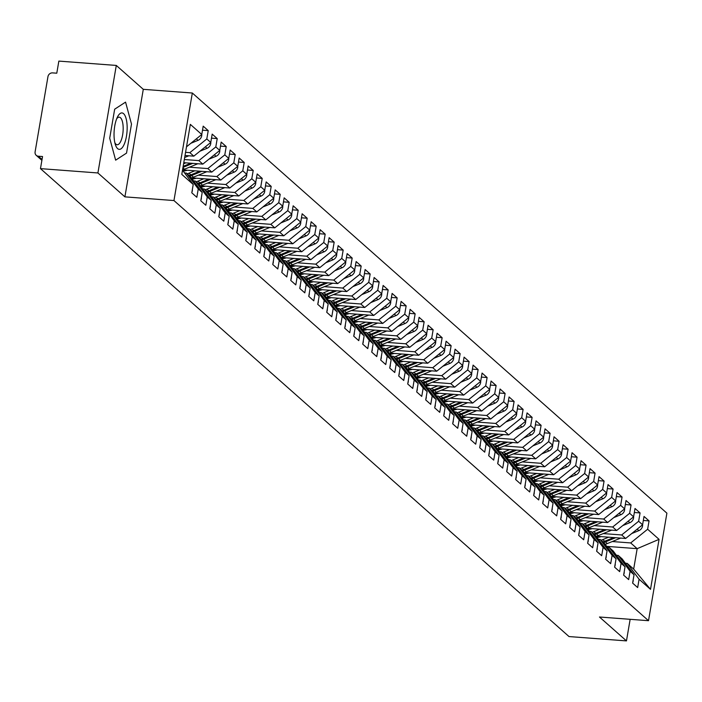 <?xml version="1.0" encoding="UTF-8"?>
<svg xmlns="http://www.w3.org/2000/svg" width="702" height="702" viewBox="0 0 702 702"><rect width="100%" height="100%" fill="white"/><g stroke="black" fill="none" stroke-linecap="round" stroke-linejoin="round"><path stroke-width="1.05" d="M116.295 65.435L97.911 172.964L124.903 196.858L143.287 89.329L116.295 65.435L58.854 61.1L56.783 73.201L52.589 72.885A4.212 3.808 -48.5 0 0 47.964 76.615L35.1 151.886A4.212 3.808 -48.5 0 0 38.347 156.213L42.541 156.528L40.47 168.629L569.024 636.565L626.465 640.9L630.15 619.322M143.287 89.329L192.33 93.024L666.9 513.171L648.516 620.7L173.956 200.553L192.33 93.024M650.508 589.347L639.083 579.238L627.184 563.364L633.669 569.094L650.508 589.347L659.055 539.347L647.63 529.238L649.06 520.902L644.024 516.444L642.593 524.771L638.636 521.27L640.066 512.934L635.02 508.476L633.599 516.812L629.641 513.302L631.063 504.966L626.026 500.508L624.604 508.845L620.647 505.335L622.069 497.007L617.032 492.541L615.61 500.877L611.644 497.376L613.074 489.04L608.037 484.582L606.607 492.909L602.649 489.408L604.08 481.072L599.034 476.614L597.613 484.95L593.655 481.44L595.077 473.113L590.04 468.646L588.618 476.983L584.661 473.481L586.082 465.145L581.045 460.688L579.624 469.015L575.658 465.514L577.088 457.177L572.051 452.72L570.621 461.056L566.663 457.546L568.093 449.219L563.048 444.752L561.626 453.088L557.669 449.587L559.09 441.251L554.053 436.793L552.632 445.121L548.674 441.619L550.096 433.283L545.059 428.825L543.638 437.162L539.671 433.652L541.102 425.324L536.065 420.858L534.634 429.194L530.677 425.693L532.107 417.357L527.062 412.899L525.64 421.226L521.683 417.725L523.104 409.389L518.067 404.931L516.646 413.267L512.688 409.757L514.11 401.43L509.073 396.963L507.651 405.3L503.685 401.798L505.115 393.462L500.078 389.005L498.648 397.332L494.691 393.831L496.121 385.495L491.075 381.037L489.654 389.373L485.696 385.863L487.118 377.536L482.081 373.069L480.659 381.405L476.702 377.904L478.123 369.568L473.087 365.11L471.665 373.438L467.707 369.936L469.129 361.6L464.092 357.142L462.662 365.479L458.704 361.969L460.135 353.632L455.089 349.175L453.667 357.511L449.71 354.01L451.132 345.674L446.095 341.216L444.673 349.543L440.716 346.042L442.137 337.706L437.1 333.248L435.679 341.584L431.721 338.074L433.143 329.738L428.106 325.28L426.676 333.617L422.718 330.107L424.148 321.779L419.103 317.313L417.681 325.649L413.724 322.148L415.145 313.812L410.108 309.354L408.687 317.681L404.729 314.18L406.151 305.844L401.114 301.386L399.692 309.722L395.735 306.212L397.156 297.885L392.12 293.418L390.689 301.755L386.732 298.253L388.162 289.917L383.116 285.46L381.695 293.787L377.737 290.286L379.159 281.95L374.122 277.492L372.701 285.828L368.743 282.318L370.165 273.991L365.128 269.524L363.706 277.86L359.749 274.359L361.17 266.023L356.133 261.565L354.703 269.893L350.746 266.391L352.176 258.055L347.139 253.597L345.709 261.934L341.751 258.424L343.173 250.096L338.136 245.63L336.714 253.966L332.757 250.465L334.178 242.129L329.141 237.671L327.72 245.998L323.762 242.497L325.184 234.161L320.147 229.703L318.717 238.039L314.759 234.529L316.19 226.202L311.153 221.735L309.722 230.072L305.765 226.57L307.186 218.234L302.15 213.777L300.728 222.104L296.77 218.603L298.192 210.267L293.155 205.809L291.734 214.145L287.776 210.635L289.198 202.308L284.161 197.841L282.73 206.177L278.773 202.676L280.203 194.34L275.166 189.882L273.736 198.21L269.779 194.708L271.2 186.372L266.163 181.915L264.742 190.251L260.784 186.741L262.206 178.405L257.169 173.947L255.747 182.283L251.79 178.773L253.211 170.446L248.175 165.979L246.744 174.315L242.787 170.814L244.217 162.478L239.18 158.02L237.75 166.348L233.792 162.846L235.214 154.51L230.177 150.052L228.755 158.389L224.798 154.879L226.219 146.551L221.183 142.085L219.761 150.421L215.804 146.92L217.225 138.584L212.188 134.126L210.758 142.453L206.8 138.952L208.231 130.616L203.194 126.158L201.764 134.494L186.504 146.823M201.764 134.494L190.339 124.377L181.792 174.377L193.217 184.494L191.795 192.831L196.832 197.288L198.254 188.952L202.211 192.462L200.79 200.79L205.826 205.256L207.257 196.92L211.214 200.421L209.784 208.757L214.83 213.215L216.251 204.887L220.209 208.389L218.787 216.725L223.824 221.183L225.245 212.846L229.203 216.356L227.781 224.684L232.818 229.15L234.24 220.814L238.197 224.315L236.776 232.652L241.813 237.109L243.243 228.782L247.201 232.283L245.77 240.619L250.816 245.077L252.237 236.741L256.195 240.251L254.773 248.578L259.81 253.045L261.232 244.708L265.189 248.21L263.768 256.546L268.805 261.004L270.226 252.676L274.184 256.177L272.762 264.514L277.799 268.971L279.229 260.635L283.187 264.145L281.756 272.473L286.802 276.939L288.224 268.603L292.181 272.104L290.76 280.44L295.796 284.898L297.218 276.57L301.176 280.072L299.754 288.408L304.791 292.866L306.212 284.529L310.17 288.039L308.748 296.367L313.785 300.833L315.216 292.497L319.173 295.998L317.743 304.335L322.78 308.792L324.21 300.465L328.167 303.966L326.746 312.302L331.783 316.76L333.204 308.424L337.162 311.934L335.74 320.261L340.777 324.728L342.199 316.391L346.156 319.893L344.735 328.229L349.772 332.687L351.202 324.359L355.159 327.86L353.729 336.197L358.766 340.654L360.196 332.318L364.154 335.828L362.732 344.164L367.769 348.622L369.191 340.286L373.148 343.796L371.727 352.123L376.763 356.59L378.185 348.253L382.142 351.755L380.721 360.091L385.758 364.549L387.188 356.221L391.146 359.722L389.715 368.059L394.752 372.516L396.182 364.18L400.14 367.69L398.718 376.018L403.755 380.484L405.177 372.148L409.134 375.649L407.713 383.985L412.75 388.443L414.171 380.115L418.129 383.617L416.707 391.953L421.744 396.411L423.174 388.074L427.132 391.584L425.702 399.912L430.738 404.378L432.169 396.042L436.126 399.543L434.705 407.88L439.742 412.337L441.163 404.01L445.121 407.511L443.699 415.847L448.736 420.305L450.157 411.969L454.115 415.479L452.693 423.806L457.73 428.273L459.161 419.936L463.118 423.438L461.688 431.774L466.725 436.232L468.155 427.904L472.113 431.405L470.691 439.742L475.728 444.199L477.149 435.863L481.107 439.373L479.685 447.7L484.722 452.167L486.144 443.831L490.101 447.332L488.68 455.668L493.717 460.126L495.138 451.798L499.104 455.3L497.674 463.636L502.711 468.094L504.141 459.757L508.099 463.267L506.677 471.595L511.714 476.061L513.136 467.725L517.093 471.226L515.672 479.563L520.708 484.02L522.13 475.693L526.088 479.194L524.666 487.53L529.703 491.988L531.124 483.652L535.091 487.162L533.66 495.498L538.697 499.956L540.128 491.619L544.085 495.129L542.655 503.457L547.7 507.923L549.122 499.587L553.079 503.088L551.658 511.425L556.695 515.882L558.116 507.546L562.074 511.056L560.652 519.392L565.689 523.85L567.111 515.514L571.077 519.024L569.647 527.351L574.684 531.818L576.114 523.481L580.071 526.983L578.641 535.319L583.687 539.777L585.108 531.449L589.066 534.95L587.644 543.287L592.681 547.744L594.103 539.408L598.06 542.918L596.639 551.245L601.675 555.712L603.097 547.376L607.063 550.877L605.633 559.213L610.67 563.671L612.1 555.343L616.058 558.845L614.627 567.181L619.673 571.639L621.094 563.302L625.052 566.812L623.63 575.14L628.667 579.606L630.089 571.27L634.046 574.771L632.625 583.108L637.662 587.565L639.083 579.238M185.565 152.325L189.847 152.65L193.813 156.151L185.021 155.493M206.8 138.952L189.847 152.65M210.758 142.453L193.813 156.151M193.217 184.494L182.511 170.2M184.336 159.521L198.85 160.618L202.808 164.119L183.792 162.689M215.804 146.92L198.85 160.618M219.761 150.421L202.808 164.119M198.254 188.952L186.355 173.078L184.565 172.946M186.355 173.078L190.321 176.588L202.211 192.462M189.417 167.19L207.845 168.577L211.802 172.087L182.573 169.884A17.708 16.006 131.5 0 0 184.468 169.226L197.824 163.741M224.798 154.879L207.845 168.577M228.755 158.389L211.802 172.087M207.257 196.92L195.358 181.046L193.559 180.914M195.358 181.046L199.315 184.547L211.214 200.421M198.42 175.158L216.839 176.544L220.797 180.045L191.567 177.843M233.792 162.846L216.839 176.544M237.75 166.348L220.797 180.045M216.251 204.887L204.352 189.013L202.553 188.873M204.352 189.013L208.31 192.515L220.209 208.389M207.415 183.117L225.833 184.512L229.791 188.013L200.561 185.811M242.787 170.814L225.833 184.512M246.744 174.315L229.791 188.013M225.245 212.846L213.347 196.972L211.548 196.841M213.347 196.972L217.304 200.482L229.203 216.356M216.409 191.084L234.837 192.471L238.794 195.981L209.565 193.778M251.79 178.773L234.837 192.471M255.747 182.283L238.794 195.981M234.24 220.814L222.341 204.94L220.551 204.808M222.341 204.94L226.307 208.441L238.197 224.315M225.403 199.052L243.831 200.439L247.788 203.949L218.559 201.737M260.784 186.741L243.831 200.439M264.742 190.251L247.788 203.949M243.243 228.782L231.344 212.908L229.545 212.767M231.344 212.908L235.302 216.409L247.201 232.283M234.407 207.02L252.825 208.406L256.783 211.907L227.553 209.705M269.779 194.708L252.825 208.406M273.736 198.21L256.783 211.907M252.237 236.741L240.338 220.867L238.54 220.735M240.338 220.867L244.296 224.377L256.195 240.251M243.401 214.979L261.82 216.365L265.777 219.875L236.548 217.673M278.773 202.676L261.82 216.365M282.73 206.177L265.777 219.875M261.232 244.708L249.333 228.834L247.534 228.703M249.333 228.834L253.29 232.336L265.189 248.21M252.395 222.946L270.823 224.333L274.78 227.843L245.551 225.632M287.776 210.635L270.823 224.333M291.734 214.145L274.78 227.843M270.226 252.676L258.327 236.802L256.537 236.662M258.327 236.802L262.285 240.303L274.184 256.177M261.39 230.914L279.817 232.301L283.775 235.802L254.545 233.599M296.77 218.603L279.817 232.301M300.728 222.104L283.775 235.802M279.229 260.635L267.33 244.761L265.531 244.629M267.33 244.761L271.288 248.271L283.187 264.145M270.393 238.873L288.812 240.268L292.769 243.769L263.54 241.567M305.765 226.57L288.812 240.268M309.722 230.072L292.769 243.769M288.224 268.603L276.325 252.729L274.526 252.597M276.325 252.729L280.282 256.239L292.181 272.104M279.387 246.841L297.806 248.227L301.763 251.737L272.534 249.526M314.759 234.529L297.806 248.227M318.717 238.039L301.763 251.737M297.218 276.57L285.319 260.696L283.52 260.556M285.319 260.696L289.277 264.198L301.176 280.072M288.382 254.808L306.809 256.195L310.767 259.696L281.537 257.494M323.762 242.497L306.809 256.195M327.72 245.998L310.767 259.696M306.212 284.529L294.313 268.655L292.523 268.524M294.313 268.655L298.271 272.165L310.17 288.039M297.376 262.767L315.803 264.163L319.761 267.664L290.531 265.461M332.757 250.465L315.803 264.163M336.714 253.966L319.761 267.664M315.216 292.497L303.317 276.623L301.518 276.491M303.317 276.623L307.274 280.133L319.173 295.998M306.379 270.735L324.798 272.122L328.755 275.632L299.526 273.429M341.751 258.424L324.798 272.122M345.709 261.934L328.755 275.632M324.21 300.465L312.311 284.591L310.512 284.45M312.311 284.591L316.269 288.092L328.167 303.966M315.373 278.703L333.792 280.089L337.75 283.59L308.52 281.388M350.746 266.391L333.792 280.089M354.703 269.893L337.75 283.59M333.204 308.424L321.305 292.558L319.507 292.418M321.305 292.558L325.263 296.06L337.162 311.934M324.368 286.662L342.795 288.057L346.753 291.558L317.523 289.356M359.749 274.359L342.795 288.057M363.706 277.86L346.753 291.558M342.199 316.391L330.3 300.517L328.51 300.386M330.3 300.517L334.257 304.027L346.156 319.893M333.362 294.629L351.79 296.016L355.747 299.526L326.518 297.323M368.743 282.318L351.79 296.016M372.701 285.828L355.747 299.526M351.202 324.359L339.303 308.485L337.504 308.345M339.303 308.485L343.26 311.986L355.159 327.86M342.365 302.597L360.784 303.984L364.742 307.485L335.512 305.282M377.737 290.286L360.784 303.984M381.695 293.787L364.742 307.485M360.196 332.318L348.297 316.453L346.498 316.312M348.297 316.453L352.255 319.954L364.154 335.828M351.36 310.556L369.778 311.951L373.736 315.452L344.507 313.25M386.732 298.253L369.778 311.951M390.689 301.755L373.736 315.452M369.191 340.286L357.292 324.412L355.493 324.28M357.292 324.412L361.249 327.922L373.148 343.796M360.354 318.524L378.782 319.91L382.739 323.42L353.51 321.218M395.735 306.212L378.782 319.91M399.692 309.722L382.739 323.42M378.185 348.253L366.286 332.379L364.496 332.248M366.286 332.379L370.244 335.881L382.142 351.755M369.349 326.491L387.776 327.878L391.734 331.379L362.504 329.177M404.729 314.18L387.776 327.878M408.687 317.681L391.734 331.379M387.188 356.221L375.289 340.347L373.49 340.207M375.289 340.347L379.247 343.848L391.146 359.722M378.352 334.45L396.77 335.846L400.728 339.347L371.498 337.144M413.724 322.148L396.77 335.846M417.681 325.649L400.728 339.347M396.182 364.18L384.284 348.306L382.485 348.174M384.284 348.306L388.241 351.816L400.14 367.69M387.346 342.418L405.765 343.804L409.722 347.315L380.493 345.112M422.718 330.107L405.765 343.804M426.676 333.617L409.722 347.315M405.177 372.148L393.278 356.274L391.479 356.142M393.278 356.274L397.235 359.775L409.134 375.649M396.34 350.386L414.768 351.772L418.725 355.273L389.496 353.071M431.721 338.074L414.768 351.772M435.679 341.584L418.725 355.273M414.171 380.115L402.272 364.241L400.482 364.101M402.272 364.241L406.23 367.743L418.129 383.617M405.335 358.353L423.762 359.74L427.72 363.241L398.49 361.039M440.716 346.042L423.762 359.74M444.673 349.543L427.72 363.241M423.174 388.074L411.275 372.2L409.477 372.069M411.275 372.2L415.233 375.71L427.132 391.584M414.338 366.312L432.757 367.699L436.714 371.209L407.485 369.006M449.71 354.01L432.757 367.699M453.667 357.511L436.714 371.209M432.169 396.042L420.27 380.168L418.471 380.036M420.27 380.168L424.227 383.669L436.126 399.543M423.332 374.28L441.751 375.667L445.709 379.177L416.479 376.965M458.704 361.969L441.751 375.667M462.662 365.479L445.709 379.177M441.163 404.01L429.264 388.136L427.465 387.995M429.264 388.136L433.222 391.637L445.121 407.511M432.327 382.248L450.754 383.634L454.712 387.135L425.482 384.933M467.707 369.936L450.754 383.634M471.665 373.438L454.712 387.135M450.157 411.969L438.259 396.095L436.468 395.963M438.259 396.095L442.216 399.605L454.115 415.479M441.321 390.207L459.749 391.602L463.706 395.103L434.477 392.901M476.702 377.904L459.749 391.602M480.659 381.405L463.706 395.103M459.161 419.936L447.262 404.062L445.463 403.931M447.262 404.062L451.219 407.564L463.118 423.438M450.324 398.174L468.743 399.561L472.7 403.071L443.471 400.86M485.696 385.863L468.743 399.561M489.654 389.373L472.7 403.071M468.155 427.904L456.256 412.03L454.457 411.89M456.256 412.03L460.214 415.531L472.113 431.405M459.319 406.142L477.737 407.529L481.695 411.03L452.465 408.827M494.691 393.831L477.737 407.529M498.648 397.332L481.695 411.03M477.149 435.863L465.25 419.989L463.452 419.857M465.25 419.989L469.208 423.499L481.107 439.373M468.313 414.101L486.74 415.496L490.698 418.997L461.468 416.795M503.685 401.798L486.74 415.496M507.651 405.3L490.698 418.997M486.144 443.831L474.245 427.957L472.455 427.825M474.245 427.957L478.202 431.467L490.101 447.332M477.307 422.069L495.735 423.455L499.692 426.965L470.463 424.754M512.688 409.757L495.735 423.455M516.646 413.267L499.692 426.965M495.138 451.798L483.248 435.924L481.449 435.784M483.248 435.924L487.206 439.426L499.104 455.3M486.31 430.036L504.729 431.423L508.687 434.924L479.457 432.722M521.683 417.725L504.729 431.423M525.64 421.226L508.687 434.924M504.141 459.757L492.242 443.892L490.444 443.752M492.242 443.892L496.2 447.393L508.099 463.267M495.305 437.995L513.724 439.391L517.681 442.892L488.452 440.689M530.677 425.693L513.724 439.391M534.634 429.194L517.681 442.892M513.136 467.725L501.237 451.851L499.438 451.719M501.237 451.851L505.194 455.361L517.093 471.226M504.299 445.963L522.718 447.349L526.684 450.859L497.455 448.657M539.671 433.652L522.718 447.349M543.638 437.162L526.684 450.859M522.13 475.693L510.231 459.819L508.441 459.678M510.231 459.819L514.189 463.32L526.088 479.194M513.294 453.931L531.721 455.317L535.679 458.818L506.449 456.616M548.674 441.619L531.721 455.317M552.632 445.121L535.679 458.818M531.124 483.652L519.234 467.786L517.435 467.646M519.234 467.786L523.192 471.288L535.091 487.162M522.297 461.89L540.716 463.285L544.673 466.786L515.443 464.584M557.669 449.587L540.716 463.285M561.626 453.088L544.673 466.786M540.128 491.619L528.229 475.745L526.43 475.614M528.229 475.745L532.186 479.255L544.085 495.129M531.291 469.857L549.71 471.244L553.667 474.754L524.438 472.551M566.663 457.546L549.71 471.244M570.621 461.056L553.667 474.754M549.122 499.587L537.223 483.713L535.424 483.581M537.223 483.713L541.181 487.214L553.079 503.088M540.286 477.825L558.704 479.212L562.671 482.713L533.441 480.51M575.658 465.514L558.704 479.212M579.624 469.015L562.671 482.713M558.116 507.546L546.217 491.681L544.427 491.54M546.217 491.681L550.175 495.182L562.074 511.056M549.28 485.784L567.707 487.179L571.665 490.68L542.435 488.478M584.661 473.481L567.707 487.179M588.618 476.983L571.665 490.68M567.111 515.514L555.212 499.64L553.422 499.508M555.212 499.64L559.178 503.15L571.077 519.024M558.283 493.752L576.702 495.138L580.659 498.648L551.43 496.446M593.655 481.44L576.702 495.138M597.613 484.95L580.659 498.648M576.114 523.481L564.215 507.607L562.416 507.476M564.215 507.607L568.172 511.109L580.071 526.983M567.277 501.719L585.696 503.106L589.654 506.607L560.424 504.405M602.649 489.408L585.696 503.106M606.607 492.909L589.654 506.607M585.108 531.449L573.209 515.575L571.41 515.435M573.209 515.575L577.167 519.076L589.066 534.95M576.272 509.678L594.691 511.074L598.657 514.575L569.427 512.372M611.644 497.376L594.691 511.074M615.61 500.877L598.657 514.575M594.103 539.408L582.204 523.534L580.414 523.402M582.204 523.534L586.161 527.044L598.06 542.918M585.266 517.646L603.694 519.032L607.651 522.542L578.422 520.34M620.647 505.335L603.694 519.032M624.604 508.845L607.651 522.542M603.097 547.376L591.198 531.502L589.408 531.37M591.198 531.502L595.164 535.003L607.063 550.877M594.269 525.614L612.688 527L616.646 530.51L587.416 528.299M629.641 513.302L612.688 527M633.599 516.812L616.646 530.51M612.1 555.343L600.201 539.469L598.402 539.329M600.201 539.469L604.159 542.971L616.058 558.845M603.264 533.581L621.682 534.968L625.64 538.469L596.41 536.267M638.636 521.27L621.682 534.968M642.593 524.771L625.64 538.469M621.094 563.302L609.196 547.428L607.397 547.297M609.196 547.428L613.153 550.938L625.052 566.812M612.258 541.54L630.677 542.936L637.162 548.666L606.703 546.367M647.63 529.238L630.677 542.936M659.055 539.347L637.162 548.666L633.669 569.094M630.089 571.27L618.19 555.396L616.4 555.264M618.19 555.396L622.147 558.897L634.046 574.771M97.911 172.964L40.47 168.629M648.516 620.7L599.473 617.005L626.465 640.9M124.903 196.858L173.956 200.553M126.535 153.106L131.493 124.078L125.561 102.123L114.672 109.187L109.705 138.206L115.637 160.17L126.535 153.106L115.637 160.17L109.705 138.206L114.672 109.187L125.561 102.123L131.493 124.078L126.535 153.106M627.184 563.364L625.394 563.223M649.06 520.902L643.33 520.472M640.066 512.934L634.336 512.504M631.063 504.966L625.342 504.536M622.069 497.007L616.338 496.577M613.074 489.04L607.344 488.61M604.08 481.072L598.35 480.642M595.077 473.113L589.355 472.683M586.082 465.145L580.352 464.715M577.088 457.177L571.358 456.748M568.093 449.219L562.363 448.78M559.09 441.251L553.369 440.821M550.096 433.283L544.366 432.853M541.102 425.324L535.372 424.885M532.107 417.357L526.377 416.927M523.104 409.389L517.383 408.959M514.11 401.43L508.38 400.991M505.115 393.462L499.385 393.032M496.121 385.495L490.391 385.065M487.118 377.536L481.397 377.097M478.123 369.568L472.393 369.138M469.129 361.6L463.399 361.17M460.135 353.632L454.405 353.203M451.132 345.674L445.41 345.244M442.137 337.706L436.407 337.276M433.143 329.738L427.413 329.308M424.148 321.779L418.418 321.349M415.145 313.812L409.424 313.382M406.151 305.844L400.43 305.414M397.156 297.885L391.426 297.455M388.162 289.917L382.432 289.487M379.159 281.95L373.438 281.52M370.165 273.991L364.443 273.552M361.17 266.023L355.44 265.593M352.176 258.055L346.446 257.625M343.173 250.096L337.451 249.658M334.178 242.129L328.457 241.699M325.184 234.161L319.454 233.731M316.19 226.202L310.459 225.763M307.186 218.234L301.465 217.804M298.192 210.267L292.471 209.837M289.198 202.308L283.468 201.869M280.203 194.34L274.473 193.91M271.2 186.372L265.479 185.942M262.206 178.405L256.484 177.975M253.211 170.446L247.481 170.016M244.217 162.478L238.487 162.048M235.214 154.51L229.493 154.08M226.219 146.551L220.498 146.121M217.225 138.584L211.495 138.154M208.231 130.616L202.501 130.186M632.73 582.511A5.625 5.081 -48.5 0 0 633.134 581.151A5.625 5.081 -48.5 0 0 633.195 579.764M642.611 524.666A5.625 5.081 131.5 0 1 642.549 526.052A5.625 5.081 131.5 0 1 638.873 530.624L631.721 533.555M603.65 542.523A17.708 16.006 -48.5 0 0 605.414 541.9L615.619 537.714M620.665 538.092L607.309 543.576A17.708 16.006 131.5 0 1 605.159 544.304M601.105 536.618A14.058 12.706 131.5 0 1 596.963 537.407M602.93 541.883A17.708 16.006 -48.5 0 0 604.694 541.26L613.697 537.574M608.66 537.188L602.807 539.592A17.708 16.006 131.5 0 1 601.044 540.215M623.727 574.543A5.625 5.081 -48.5 0 0 624.139 573.183A5.625 5.081 -48.5 0 0 624.201 571.797M614.733 566.575A5.625 5.081 -48.5 0 0 615.145 565.215A5.625 5.081 -48.5 0 0 615.206 563.829M605.738 558.616A5.625 5.081 -48.5 0 0 606.142 557.256A5.625 5.081 -48.5 0 0 606.203 555.87M596.744 550.649A5.625 5.081 -48.5 0 0 597.148 549.289A5.625 5.081 -48.5 0 0 597.209 547.902M633.616 516.698A5.625 5.081 131.5 0 1 633.555 518.085A5.625 5.081 131.5 0 1 629.878 522.657L622.727 525.596M594.655 534.555A17.708 16.006 -48.5 0 0 596.419 533.932L606.625 529.747M611.661 530.133L598.306 535.608A17.708 16.006 131.5 0 1 596.156 536.337M592.111 528.659A14.058 12.706 131.5 0 1 587.96 529.44M593.936 533.924A17.708 16.006 -48.5 0 0 595.7 533.301L604.703 529.606M599.666 529.229L593.813 531.625A17.708 16.006 131.5 0 1 592.04 532.248M624.622 508.731A5.625 5.081 131.5 0 1 624.561 510.117A5.625 5.081 131.5 0 1 620.875 514.698L613.732 517.628M585.652 526.588A17.708 16.006 -48.5 0 0 587.425 525.973L597.63 521.788M602.667 522.165L589.311 527.641A17.708 16.006 131.5 0 1 587.162 528.369M583.116 520.691A14.058 12.706 131.5 0 1 578.966 521.481M584.933 525.956A17.708 16.006 -48.5 0 0 586.705 525.333L595.708 521.639M590.672 521.261L584.819 523.657A17.708 16.006 131.5 0 1 583.046 524.28M615.628 500.772A5.625 5.081 131.5 0 1 615.566 502.158A5.625 5.081 131.5 0 1 611.881 506.73L604.738 509.661M576.658 518.629A17.708 16.006 -48.5 0 0 578.43 518.006L588.627 513.82M593.673 514.197L580.317 519.682A17.708 16.006 131.5 0 1 578.167 520.41M574.122 512.723A14.058 12.706 131.5 0 1 569.971 513.513M575.938 517.988A17.708 16.006 -48.5 0 0 577.711 517.365L586.714 513.68M581.668 513.294L575.816 515.698A17.708 16.006 131.5 0 1 574.052 516.321M606.625 492.804A5.625 5.081 131.5 0 1 606.572 494.19A5.625 5.081 131.5 0 1 602.886 498.762L595.735 501.702M567.664 510.661A17.708 16.006 -48.5 0 0 569.427 510.038L579.633 505.852M584.678 506.239L571.323 511.714A17.708 16.006 131.5 0 1 569.173 512.442M565.119 504.764A14.058 12.706 131.5 0 1 560.977 505.545M566.944 510.029A17.708 16.006 -48.5 0 0 568.708 509.406L577.711 505.712M572.674 505.335L566.821 507.73A17.708 16.006 131.5 0 1 565.057 508.353M117.611 148.613A18.27 6.441 94.3 0 0 126.448 136.32A18.27 6.441 94.3 0 0 123.587 113.671A18.27 6.441 94.3 0 0 117.453 117.023A18.27 6.441 94.3 0 0 115.374 144.638A18.27 6.441 94.3 0 0 117.611 148.613M114.83 142.629A13.829 4.879 94.3 0 0 115.944 144.191A13.829 4.879 94.3 0 0 117.173 144.752A13.829 4.879 94.3 0 0 122.894 133.126A13.829 4.879 94.3 0 0 120.472 117.734A13.829 4.879 94.3 0 0 119.252 117.173A13.829 4.879 94.3 0 0 116.62 118.919M587.741 542.681A5.625 5.081 -48.5 0 0 588.153 541.321A5.625 5.081 -48.5 0 0 588.215 539.935M597.63 484.836A5.625 5.081 131.5 0 1 597.569 486.223A5.625 5.081 131.5 0 1 593.892 490.803L586.74 493.734M558.669 502.693A17.708 16.006 -48.5 0 0 560.433 502.079L570.638 497.893M575.675 498.271L562.328 503.746A17.708 16.006 131.5 0 1 560.17 504.475M556.124 496.797A14.058 12.706 131.5 0 1 551.974 497.586M557.95 502.062A17.708 16.006 -48.5 0 0 559.713 501.439L568.717 497.744M563.68 497.367L557.827 499.763A17.708 16.006 131.5 0 1 556.054 500.386M578.746 534.722A5.625 5.081 -48.5 0 0 579.159 533.362A5.625 5.081 -48.5 0 0 579.22 531.976M569.752 526.754A5.625 5.081 -48.5 0 0 570.164 525.394A5.625 5.081 -48.5 0 0 570.217 524.008M560.758 518.787A5.625 5.081 -48.5 0 0 561.161 517.427A5.625 5.081 -48.5 0 0 561.223 516.04M551.754 510.828A5.625 5.081 -48.5 0 0 552.167 509.468A5.625 5.081 -48.5 0 0 552.228 508.081M588.636 476.877A5.625 5.081 131.5 0 1 588.574 478.264A5.625 5.081 131.5 0 1 584.889 482.836L577.746 485.766M549.666 494.734A17.708 16.006 -48.5 0 0 551.439 494.111L561.644 489.926M566.681 490.303L553.325 495.787A17.708 16.006 131.5 0 1 551.175 496.516M547.13 488.829A14.058 12.706 131.5 0 1 542.979 489.619M548.946 494.094A17.708 16.006 -48.5 0 0 550.719 493.471L559.722 489.777M554.685 489.399L548.832 491.804A17.708 16.006 131.5 0 1 547.06 492.427M579.641 468.91A5.625 5.081 131.5 0 1 579.58 470.296A5.625 5.081 131.5 0 1 575.894 474.868L568.752 477.799M540.672 486.767A17.708 16.006 -48.5 0 0 542.444 486.144L552.641 481.958M557.686 482.344L544.331 487.82A17.708 16.006 131.5 0 1 542.181 488.548M538.136 480.87A14.058 12.706 131.5 0 1 533.985 481.651M539.952 486.126A17.708 16.006 -48.5 0 0 541.725 485.512L550.728 481.818M545.682 481.44L539.829 483.836A17.708 16.006 131.5 0 1 538.065 484.459M570.638 460.942A5.625 5.081 131.5 0 1 570.586 462.328A5.625 5.081 131.5 0 1 566.9 466.909L559.748 469.84M531.677 478.799A17.708 16.006 -48.5 0 0 533.441 478.185L543.646 473.999M548.692 474.376L535.336 479.852A17.708 16.006 131.5 0 1 533.187 480.58M529.132 472.902A14.058 12.706 131.5 0 1 524.991 473.683M530.958 478.167A17.708 16.006 -48.5 0 0 532.721 477.544L541.725 473.85M536.688 473.473L530.835 475.868A17.708 16.006 131.5 0 1 529.071 476.491M561.644 452.983A5.625 5.081 131.5 0 1 561.582 454.369A5.625 5.081 131.5 0 1 557.906 458.941L550.754 461.872M522.683 470.84A17.708 16.006 -48.5 0 0 524.447 470.217L534.652 466.031M539.689 466.409L526.342 471.893A17.708 16.006 131.5 0 1 524.183 472.621M520.138 464.935A14.058 12.706 131.5 0 1 515.988 465.724M521.963 470.2A17.708 16.006 -48.5 0 0 523.727 469.577L532.73 465.882M527.693 465.505L521.84 467.909A17.708 16.006 131.5 0 1 520.068 468.524M542.76 502.86A5.625 5.081 -48.5 0 0 543.173 501.5A5.625 5.081 -48.5 0 0 543.234 500.114M533.766 494.892A5.625 5.081 -48.5 0 0 534.178 493.532A5.625 5.081 -48.5 0 0 534.231 492.146M524.771 486.934A5.625 5.081 -48.5 0 0 525.175 485.573A5.625 5.081 -48.5 0 0 525.236 484.178M515.768 478.966A5.625 5.081 -48.5 0 0 516.181 477.606A5.625 5.081 -48.5 0 0 516.242 476.219M506.774 470.998A5.625 5.081 -48.5 0 0 507.186 469.638A5.625 5.081 -48.5 0 0 507.248 468.252M552.649 445.015A5.625 5.081 131.5 0 1 552.588 446.402A5.625 5.081 131.5 0 1 548.903 450.974L541.76 453.904M513.68 462.872A17.708 16.006 -48.5 0 0 515.452 462.249L525.658 458.064M530.694 458.45L517.339 463.925A17.708 16.006 131.5 0 1 515.189 464.654M511.144 456.976A14.058 12.706 131.5 0 1 506.993 457.757M512.96 462.232A17.708 16.006 -48.5 0 0 514.733 461.618L523.736 457.923M518.699 457.537L512.846 459.942A17.708 16.006 131.5 0 1 511.074 460.565M543.655 437.048A5.625 5.081 131.5 0 1 543.594 438.434A5.625 5.081 131.5 0 1 539.908 443.015L532.765 445.945M504.685 454.905A17.708 16.006 -48.5 0 0 506.458 454.291L516.663 450.105M521.7 450.482L508.345 455.958A17.708 16.006 131.5 0 1 506.195 456.686M502.149 449.008A14.058 12.706 131.5 0 1 497.999 449.789M503.966 454.273A17.708 16.006 -48.5 0 0 505.738 453.65L514.741 449.956M509.696 449.578L503.843 451.974A17.708 16.006 131.5 0 1 502.079 452.597M534.652 429.089A5.625 5.081 131.5 0 1 534.599 430.475A5.625 5.081 131.5 0 1 530.914 435.047L523.762 437.978M495.691 446.946A17.708 16.006 -48.5 0 0 497.455 446.323L507.66 442.137M512.706 442.514L499.35 447.99A17.708 16.006 131.5 0 1 497.2 448.727M493.146 441.04A14.058 12.706 131.5 0 1 489.004 441.83M494.971 446.305A17.708 16.006 -48.5 0 0 496.735 445.682L505.738 441.988M500.702 441.611L494.849 444.015A17.708 16.006 131.5 0 1 493.085 444.629M525.658 421.121A5.625 5.081 131.5 0 1 525.596 422.507A5.625 5.081 131.5 0 1 521.919 427.079L514.768 430.01M486.697 438.978A17.708 16.006 -48.5 0 0 488.46 438.355L498.666 434.169M503.703 434.556L490.356 440.031A17.708 16.006 131.5 0 1 488.197 440.759M484.152 433.081A14.058 12.706 131.5 0 1 480.001 433.862M485.977 438.338A17.708 16.006 -48.5 0 0 487.741 437.723L496.744 434.029M491.707 433.643L485.854 436.047A17.708 16.006 131.5 0 1 484.082 436.67M516.663 413.153A5.625 5.081 131.5 0 1 516.602 414.54A5.625 5.081 131.5 0 1 512.916 419.12L505.773 422.051M477.702 431.01A17.708 16.006 -48.5 0 0 479.466 430.396L489.671 426.211M494.708 426.588L481.353 432.063A17.708 16.006 131.5 0 1 479.203 432.792M475.157 425.114A14.058 12.706 131.5 0 1 471.007 425.895M476.974 430.379A17.708 16.006 -48.5 0 0 478.746 429.756L487.75 426.061M482.713 425.684L476.86 428.08A17.708 16.006 131.5 0 1 475.087 428.703M497.779 463.039A5.625 5.081 -48.5 0 0 498.192 461.67A5.625 5.081 -48.5 0 0 498.244 460.284M507.669 405.194A5.625 5.081 131.5 0 1 507.607 406.581A5.625 5.081 131.5 0 1 503.922 411.153L496.779 414.083M468.699 423.052A17.708 16.006 -48.5 0 0 470.472 422.428L480.677 418.243M485.714 418.62L472.358 424.096A17.708 16.006 131.5 0 1 470.208 424.833M466.163 417.146A14.058 12.706 131.5 0 1 462.013 417.936M467.98 422.411A17.708 16.006 -48.5 0 0 469.752 421.788L478.755 418.094M473.71 417.716L467.857 420.121A17.708 16.006 131.5 0 1 466.093 420.735M488.785 455.072A5.625 5.081 -48.5 0 0 489.189 453.711A5.625 5.081 -48.5 0 0 489.25 452.325M498.666 397.227A5.625 5.081 131.5 0 1 498.613 398.613A5.625 5.081 131.5 0 1 494.928 403.185L487.776 406.116M459.705 415.084A17.708 16.006 -48.5 0 0 461.477 414.461L471.674 410.275M476.719 410.652L463.364 416.137A17.708 16.006 131.5 0 1 461.214 416.865M457.16 409.178A14.058 12.706 131.5 0 1 453.018 409.968M458.985 414.443A17.708 16.006 -48.5 0 0 460.749 413.829L469.752 410.135M464.715 409.749L458.862 412.153A17.708 16.006 131.5 0 1 457.099 412.776M479.782 447.104A5.625 5.081 -48.5 0 0 480.194 445.744A5.625 5.081 -48.5 0 0 480.256 444.357M489.671 389.259A5.625 5.081 131.5 0 1 489.61 390.645A5.625 5.081 131.5 0 1 485.933 395.226L478.782 398.157M450.71 407.116A17.708 16.006 -48.5 0 0 452.474 406.493L462.679 402.307M467.716 402.694L454.369 408.169A17.708 16.006 131.5 0 1 452.211 408.897M448.166 401.219A14.058 12.706 131.5 0 1 444.015 402M449.991 406.484A17.708 16.006 -48.5 0 0 451.755 405.861L460.758 402.167M455.721 401.79L449.868 404.185A17.708 16.006 131.5 0 1 448.095 404.808M470.788 439.136A5.625 5.081 -48.5 0 0 471.2 437.776A5.625 5.081 -48.5 0 0 471.261 436.39M480.677 381.3A5.625 5.081 131.5 0 1 480.616 382.687A5.625 5.081 131.5 0 1 476.93 387.258L469.787 390.189M441.716 399.157A17.708 16.006 -48.5 0 0 443.48 398.534L453.685 394.348M458.722 394.726L445.366 400.201A17.708 16.006 131.5 0 1 443.216 400.93M439.171 393.252A14.058 12.706 131.5 0 1 435.021 394.041M440.996 398.517A17.708 16.006 -48.5 0 0 442.76 397.894L451.763 394.199M446.726 393.822L440.874 396.226A17.708 16.006 131.5 0 1 439.101 396.841M461.793 431.177A5.625 5.081 -48.5 0 0 462.206 429.817A5.625 5.081 -48.5 0 0 462.258 428.431M471.683 373.332A5.625 5.081 131.5 0 1 471.621 374.719A5.625 5.081 131.5 0 1 467.936 379.291L460.793 382.221M432.713 391.19A17.708 16.006 -48.5 0 0 434.485 390.566L444.691 386.381M449.728 386.758L436.372 392.242A17.708 16.006 131.5 0 1 434.222 392.971M430.177 385.284A14.058 12.706 131.5 0 1 426.026 386.074M431.993 390.549A17.708 16.006 -48.5 0 0 433.766 389.926L442.769 386.24M437.723 385.854L431.87 388.259A17.708 16.006 131.5 0 1 430.107 388.882M452.799 423.209A5.625 5.081 -48.5 0 0 453.202 421.849A5.625 5.081 -48.5 0 0 453.264 420.463M462.679 365.365A5.625 5.081 131.5 0 1 462.627 366.751A5.625 5.081 131.5 0 1 458.941 371.332L451.79 374.263M423.718 383.222A17.708 16.006 -48.5 0 0 425.491 382.599L435.688 378.413M440.733 378.799L427.378 384.275A17.708 16.006 131.5 0 1 425.228 385.003M421.174 377.325A14.058 12.706 131.5 0 1 417.032 378.106M422.999 382.59A17.708 16.006 -48.5 0 0 424.771 381.967L433.766 378.273M428.729 377.895L422.876 380.291A17.708 16.006 131.5 0 1 421.112 380.914M443.796 415.242A5.625 5.081 -48.5 0 0 444.208 413.882A5.625 5.081 -48.5 0 0 444.269 412.495M453.685 357.397A5.625 5.081 131.5 0 1 453.624 358.792A5.625 5.081 131.5 0 1 449.947 363.364L442.795 366.295M414.724 375.263A17.708 16.006 -48.5 0 0 416.488 374.64L426.693 370.454M431.73 370.832L418.383 376.307A17.708 16.006 131.5 0 1 416.225 377.035M412.179 369.357A14.058 12.706 131.5 0 1 408.029 370.147M414.005 374.622A17.708 16.006 -48.5 0 0 415.768 373.999L424.771 370.305M419.735 369.928L413.882 372.323A17.708 16.006 131.5 0 1 412.109 372.946M434.801 407.283A5.625 5.081 -48.5 0 0 435.214 405.923A5.625 5.081 -48.5 0 0 435.275 404.536M444.691 349.438A5.625 5.081 131.5 0 1 444.629 350.825A5.625 5.081 131.5 0 1 440.944 355.396L433.801 358.327M405.73 367.295A17.708 16.006 -48.5 0 0 407.493 366.672L417.699 362.486M422.736 362.864L409.38 368.348A17.708 16.006 131.5 0 1 407.23 369.077M403.185 361.39A14.058 12.706 131.5 0 1 399.034 362.179M405.01 366.655A17.708 16.006 -48.5 0 0 406.774 366.032L415.777 362.346M410.74 361.96L404.887 364.364A17.708 16.006 131.5 0 1 403.115 364.987M425.807 399.315A5.625 5.081 -48.5 0 0 426.219 397.955A5.625 5.081 -48.5 0 0 426.272 396.569M435.696 341.47A5.625 5.081 131.5 0 1 435.635 342.857A5.625 5.081 131.5 0 1 431.949 347.429L424.807 350.368M396.727 359.327A17.708 16.006 -48.5 0 0 398.499 358.704L408.704 354.519M413.741 354.905L400.386 360.38A17.708 16.006 131.5 0 1 398.236 361.109M394.191 353.431A14.058 12.706 131.5 0 1 390.04 354.212M396.007 358.696A17.708 16.006 -48.5 0 0 397.78 358.073L406.783 354.378M401.737 354.001L395.884 356.397A17.708 16.006 131.5 0 1 394.12 357.02M416.812 391.347A5.625 5.081 -48.5 0 0 417.216 389.987A5.625 5.081 -48.5 0 0 417.278 388.601M426.702 333.503A5.625 5.081 131.5 0 1 426.64 334.889A5.625 5.081 131.5 0 1 422.955 339.47L415.803 342.4M387.732 351.36A17.708 16.006 -48.5 0 0 389.505 350.746L399.701 346.56M404.747 346.937L391.391 352.413A17.708 16.006 131.5 0 1 389.241 353.141M385.196 345.463A14.058 12.706 131.5 0 1 381.046 346.253M387.013 350.728A17.708 16.006 -48.5 0 0 388.785 350.105L397.78 346.411M392.743 346.033L386.89 348.429A17.708 16.006 131.5 0 1 385.126 349.052M407.809 383.389A5.625 5.081 -48.5 0 0 408.222 382.028A5.625 5.081 -48.5 0 0 408.283 380.642M417.699 325.544A5.625 5.081 131.5 0 1 417.637 326.93A5.625 5.081 131.5 0 1 413.961 331.502L406.809 334.433M378.738 343.401A17.708 16.006 -48.5 0 0 380.502 342.778L390.707 338.592M395.744 338.969L382.397 344.454A17.708 16.006 131.5 0 1 380.238 345.182M376.193 337.495A14.058 12.706 131.5 0 1 372.042 338.285M378.018 342.76A17.708 16.006 -48.5 0 0 379.782 342.137L388.785 338.452M383.748 338.066L377.895 340.47A17.708 16.006 131.5 0 1 376.123 341.093M398.815 375.421A5.625 5.081 -48.5 0 0 399.227 374.061A5.625 5.081 -48.5 0 0 399.289 372.674M408.704 317.576A5.625 5.081 131.5 0 1 408.643 318.962A5.625 5.081 131.5 0 1 404.957 323.534L397.815 326.465M369.743 335.433A17.708 16.006 -48.5 0 0 371.507 334.81L381.712 330.624M386.749 331.011L373.394 336.486A17.708 16.006 131.5 0 1 371.244 337.214M367.199 329.536A14.058 12.706 131.5 0 1 363.048 330.317M369.024 334.793A17.708 16.006 -48.5 0 0 370.788 334.178L379.791 330.484M374.754 330.107L368.901 332.502A17.708 16.006 131.5 0 1 367.128 333.125M389.821 367.453A5.625 5.081 -48.5 0 0 390.233 366.093A5.625 5.081 -48.5 0 0 390.294 364.707M399.71 309.608A5.625 5.081 131.5 0 1 399.649 310.995A5.625 5.081 131.5 0 1 395.963 315.575L388.82 318.506M360.74 327.465A17.708 16.006 -48.5 0 0 362.513 326.851L372.718 322.666M377.755 323.043L364.399 328.518A17.708 16.006 131.5 0 1 362.25 329.247M358.204 321.569A14.058 12.706 131.5 0 1 354.054 322.35M360.021 326.834A17.708 16.006 -48.5 0 0 361.793 326.211L370.796 322.516M365.751 322.139L359.898 324.535A17.708 16.006 131.5 0 1 358.134 325.158M380.826 359.494A5.625 5.081 -48.5 0 0 381.23 358.134A5.625 5.081 -48.5 0 0 381.291 356.748M390.716 301.649A5.625 5.081 131.5 0 1 390.654 303.036A5.625 5.081 131.5 0 1 386.969 307.608L379.817 310.538M351.746 319.507A17.708 16.006 -48.5 0 0 353.518 318.883L363.715 314.698M368.761 315.075L355.405 320.56A17.708 16.006 131.5 0 1 353.255 321.288M349.21 313.601A14.058 12.706 131.5 0 1 345.059 314.391M351.026 318.866A17.708 16.006 -48.5 0 0 352.799 318.243L361.802 314.549M356.756 314.171L350.903 316.576A17.708 16.006 131.5 0 1 349.14 317.19M371.823 351.526A5.625 5.081 -48.5 0 0 372.235 350.166A5.625 5.081 -48.5 0 0 372.297 348.78M381.712 293.682A5.625 5.081 131.5 0 1 381.651 295.068A5.625 5.081 131.5 0 1 377.974 299.64L370.823 302.571M342.752 311.539A17.708 16.006 -48.5 0 0 344.515 310.916L354.721 306.73M359.757 307.116L346.411 312.592A17.708 16.006 131.5 0 1 344.252 313.32M340.207 305.642A14.058 12.706 131.5 0 1 336.056 306.423M342.032 310.898A17.708 16.006 -48.5 0 0 343.796 310.284L352.799 306.59M347.762 306.204L341.909 308.608A17.708 16.006 131.5 0 1 340.137 309.231M362.829 343.559A5.625 5.081 -48.5 0 0 363.241 342.199A5.625 5.081 -48.5 0 0 363.303 340.812M372.718 285.714A5.625 5.081 131.5 0 1 372.657 287.1A5.625 5.081 131.5 0 1 368.971 291.681L361.828 294.612M333.757 303.571A17.708 16.006 -48.5 0 0 335.521 302.957L345.726 298.771M350.763 299.149L337.408 304.624A17.708 16.006 131.5 0 1 335.258 305.352M331.212 297.674A14.058 12.706 131.5 0 1 327.062 298.455M333.038 302.939A17.708 16.006 -48.5 0 0 334.801 302.316L343.804 298.622M338.768 298.245L332.915 300.64A17.708 16.006 131.5 0 1 331.142 301.263M353.834 335.6A5.625 5.081 -48.5 0 0 354.247 334.24A5.625 5.081 -48.5 0 0 354.308 332.845M363.724 277.755A5.625 5.081 131.5 0 1 363.662 279.142A5.625 5.081 131.5 0 1 359.977 283.713L352.834 286.644M324.754 295.612A17.708 16.006 -48.5 0 0 326.527 294.989L336.732 290.803M341.769 291.181L328.413 296.665A17.708 16.006 131.5 0 1 326.263 297.394M322.218 289.707A14.058 12.706 131.5 0 1 318.067 290.496M324.034 294.972A17.708 16.006 -48.5 0 0 325.807 294.349L334.81 290.654M329.764 290.277L323.92 292.681A17.708 16.006 131.5 0 1 322.148 293.296M344.84 327.632A5.625 5.081 -48.5 0 0 345.244 326.272A5.625 5.081 -48.5 0 0 345.305 324.886M354.729 269.787A5.625 5.081 131.5 0 1 354.668 271.174A5.625 5.081 131.5 0 1 350.982 275.746L343.831 278.676M315.76 287.644A17.708 16.006 -48.5 0 0 317.532 287.021L327.729 282.836M332.774 283.222L319.419 288.697A17.708 16.006 131.5 0 1 317.269 289.426M313.224 281.748A14.058 12.706 131.5 0 1 309.073 282.529M315.04 287.004A17.708 16.006 -48.5 0 0 316.813 286.39L325.816 282.695M320.77 282.309L314.917 284.714A17.708 16.006 131.5 0 1 313.153 285.337M335.846 319.664A5.625 5.081 -48.5 0 0 336.249 318.304A5.625 5.081 -48.5 0 0 336.311 316.918M345.726 261.82A5.625 5.081 131.5 0 1 345.665 263.206A5.625 5.081 131.5 0 1 341.988 267.787L334.836 270.718M306.765 279.677A17.708 16.006 -48.5 0 0 308.529 279.063L318.734 274.877M323.78 275.254L310.424 280.73A17.708 16.006 131.5 0 1 308.266 281.458M304.22 273.78A14.058 12.706 131.5 0 1 300.07 274.561M306.046 279.045A17.708 16.006 -48.5 0 0 307.809 278.422L316.813 274.728M311.776 274.35L305.923 276.746A17.708 16.006 131.5 0 1 304.159 277.369M326.842 311.706A5.625 5.081 -48.5 0 0 327.255 310.337A5.625 5.081 -48.5 0 0 327.316 308.95M336.732 253.861A5.625 5.081 131.5 0 1 336.67 255.247A5.625 5.081 131.5 0 1 332.985 259.819L325.842 262.75M297.771 271.718A17.708 16.006 -48.5 0 0 299.535 271.095L309.74 266.909M314.777 267.286L301.421 272.762A17.708 16.006 131.5 0 1 299.271 273.499M295.226 265.812A14.058 12.706 131.5 0 1 291.076 266.602M297.051 271.077A17.708 16.006 -48.5 0 0 298.815 270.454L307.818 266.76M302.781 266.383L296.928 268.787A17.708 16.006 131.5 0 1 295.156 269.401M317.848 303.738A5.625 5.081 -48.5 0 0 318.26 302.378A5.625 5.081 -48.5 0 0 318.322 300.991M327.737 245.893A5.625 5.081 131.5 0 1 327.676 247.279A5.625 5.081 131.5 0 1 323.991 251.851L316.848 254.782M288.768 263.75A17.708 16.006 -48.5 0 0 290.54 263.127L300.746 258.941M305.782 259.319L292.427 264.803A17.708 16.006 131.5 0 1 290.277 265.531M286.232 257.845A14.058 12.706 131.5 0 1 282.081 258.634M288.048 263.11A17.708 16.006 -48.5 0 0 289.821 262.495L298.824 258.801M293.778 258.415L287.934 260.819A17.708 16.006 131.5 0 1 286.162 261.442M308.854 295.77A5.625 5.081 -48.5 0 0 309.257 294.41A5.625 5.081 -48.5 0 0 309.319 293.024M318.743 237.925A5.625 5.081 131.5 0 1 318.682 239.312A5.625 5.081 131.5 0 1 314.996 243.892L307.845 246.823M279.773 255.782A17.708 16.006 -48.5 0 0 281.546 255.159L291.742 250.983M296.788 251.36L283.433 256.835A17.708 16.006 131.5 0 1 281.283 257.564M277.237 249.886A14.058 12.706 131.5 0 1 273.087 250.667M279.054 255.151A17.708 16.006 -48.5 0 0 280.826 254.528L289.829 250.833M284.784 250.456L278.931 252.852A17.708 16.006 131.5 0 1 277.167 253.475M299.859 287.802A5.625 5.081 -48.5 0 0 300.263 286.442A5.625 5.081 -48.5 0 0 300.324 285.056M309.74 229.966A5.625 5.081 131.5 0 1 309.679 231.353A5.625 5.081 131.5 0 1 306.002 235.925L298.85 238.855M270.779 247.824A17.708 16.006 -48.5 0 0 272.543 247.201L282.748 243.015M287.794 243.392L274.438 248.868A17.708 16.006 131.5 0 1 272.279 249.605M268.234 241.918A14.058 12.706 131.5 0 1 264.092 242.708M270.059 247.183A17.708 16.006 -48.5 0 0 271.823 246.56L280.826 242.866M275.789 242.488L269.937 244.893A17.708 16.006 131.5 0 1 268.173 245.507M290.856 279.844A5.625 5.081 -48.5 0 0 291.269 278.483A5.625 5.081 -48.5 0 0 291.33 277.097M300.746 221.999A5.625 5.081 131.5 0 1 300.684 223.385A5.625 5.081 131.5 0 1 296.999 227.957L289.856 230.888M261.785 239.856A17.708 16.006 -48.5 0 0 263.548 239.233L273.754 235.047M278.791 235.424L265.435 240.909A17.708 16.006 131.5 0 1 263.285 241.637M259.24 233.95A14.058 12.706 131.5 0 1 255.089 234.74M261.065 239.215A17.708 16.006 -48.5 0 0 262.829 238.592L271.832 234.907M266.795 234.521L260.942 236.925A17.708 16.006 131.5 0 1 259.17 237.548M281.862 271.876A5.625 5.081 -48.5 0 0 282.274 270.516A5.625 5.081 -48.5 0 0 282.336 269.129M291.751 214.031A5.625 5.081 131.5 0 1 291.69 215.417A5.625 5.081 131.5 0 1 288.004 219.998L280.861 222.929M252.781 231.888A17.708 16.006 -48.5 0 0 254.554 231.265L264.759 227.079M269.796 227.466L256.441 232.941A17.708 16.006 131.5 0 1 254.291 233.669M250.245 225.991A14.058 12.706 131.5 0 1 246.095 226.772M252.062 231.256A17.708 16.006 -48.5 0 0 253.834 230.633L262.838 226.939M257.792 226.562L251.948 228.957A17.708 16.006 131.5 0 1 250.175 229.58M272.867 263.908A5.625 5.081 -48.5 0 0 273.271 262.548A5.625 5.081 -48.5 0 0 273.332 261.162M282.757 206.063A5.625 5.081 131.5 0 1 282.695 207.459A5.625 5.081 131.5 0 1 279.01 212.03L271.867 214.961M243.787 223.929A17.708 16.006 -48.5 0 0 245.56 223.306L255.756 219.121M260.802 219.498L247.446 224.973A17.708 16.006 131.5 0 1 245.296 225.702M241.251 218.024A14.058 12.706 131.5 0 1 237.1 218.813M243.067 223.289A17.708 16.006 -48.5 0 0 244.84 222.666L253.843 218.971M248.798 218.594L242.945 220.998A17.708 16.006 131.5 0 1 241.181 221.613M263.873 255.949A5.625 5.081 -48.5 0 0 264.277 254.589A5.625 5.081 -48.5 0 0 264.338 253.203M273.754 198.104A5.625 5.081 131.5 0 1 273.692 199.491A5.625 5.081 131.5 0 1 270.016 204.063L262.864 206.993M234.793 215.962A17.708 16.006 -48.5 0 0 236.556 215.338L246.762 211.153M251.807 211.53L238.452 217.015A17.708 16.006 131.5 0 1 236.293 217.743M232.248 210.056A14.058 12.706 131.5 0 1 228.106 210.846M234.073 215.321A17.708 16.006 -48.5 0 0 235.837 214.698L244.84 211.012M239.803 210.626L233.95 213.031A17.708 16.006 131.5 0 1 232.186 213.654M254.87 247.982A5.625 5.081 -48.5 0 0 255.282 246.621A5.625 5.081 -48.5 0 0 255.344 245.235M264.759 190.137A5.625 5.081 131.5 0 1 264.698 191.523A5.625 5.081 131.5 0 1 261.012 196.095L253.87 199.035M225.798 207.994A17.708 16.006 -48.5 0 0 227.562 207.371L237.767 203.185M242.804 203.571L229.449 209.047A17.708 16.006 131.5 0 1 227.299 209.775M223.254 202.097A14.058 12.706 131.5 0 1 219.103 202.878M225.079 207.362A17.708 16.006 -48.5 0 0 226.843 206.739L235.846 203.045M230.809 202.667L224.956 205.063A17.708 16.006 131.5 0 1 223.183 205.686M245.875 240.014A5.625 5.081 -48.5 0 0 246.288 238.654A5.625 5.081 -48.5 0 0 246.349 237.267M255.765 182.169A5.625 5.081 131.5 0 1 255.703 183.555A5.625 5.081 131.5 0 1 252.018 188.136L244.875 191.067M216.795 200.026A17.708 16.006 -48.5 0 0 218.568 199.412L228.773 195.226M233.81 195.604L220.454 201.079A17.708 16.006 131.5 0 1 218.304 201.807M214.259 194.129A14.058 12.706 131.5 0 1 210.109 194.919M216.076 199.394A17.708 16.006 -48.5 0 0 217.848 198.771L226.851 195.077M221.806 194.7L215.962 197.095A17.708 16.006 131.5 0 1 214.189 197.718M236.881 232.055A5.625 5.081 -48.5 0 0 237.285 230.695A5.625 5.081 -48.5 0 0 237.346 229.308M246.771 174.21A5.625 5.081 131.5 0 1 246.709 175.597A5.625 5.081 131.5 0 1 243.024 180.168L235.881 183.099M207.801 192.067A17.708 16.006 -48.5 0 0 209.573 191.444L219.77 187.258M224.815 187.636L211.46 193.12A17.708 16.006 131.5 0 1 209.31 193.849M205.265 186.162A14.058 12.706 131.5 0 1 201.114 186.951M207.081 191.427A17.708 16.006 -48.5 0 0 208.854 190.804L217.857 187.118M212.811 186.732L206.958 189.136A17.708 16.006 131.5 0 1 205.195 189.759M227.887 224.087A5.625 5.081 -48.5 0 0 228.29 222.727A5.625 5.081 -48.5 0 0 228.352 221.341M237.767 166.242A5.625 5.081 131.5 0 1 237.706 167.629A5.625 5.081 131.5 0 1 234.029 172.201L226.878 175.14M198.806 184.1A17.708 16.006 -48.5 0 0 200.57 183.476L210.775 179.291M215.821 179.677L202.466 185.152A17.708 16.006 131.5 0 1 200.307 185.881M196.262 178.203A14.058 12.706 131.5 0 1 192.12 178.984M198.087 183.459A17.708 16.006 -48.5 0 0 199.851 182.845L208.854 179.15M203.817 178.773L197.964 181.169A17.708 16.006 131.5 0 1 196.2 181.792M218.884 216.119A5.625 5.081 -48.5 0 0 219.296 214.759A5.625 5.081 -48.5 0 0 219.357 213.373M228.773 158.275A5.625 5.081 131.5 0 1 228.712 159.661A5.625 5.081 131.5 0 1 225.026 164.242L217.883 167.173M189.812 176.132A17.708 16.006 -48.5 0 0 191.576 175.518L201.781 171.332M206.818 171.709L193.462 177.185A17.708 16.006 131.5 0 1 191.313 177.913M187.267 170.235A14.058 12.706 131.5 0 1 183.117 171.016M189.092 175.5A17.708 16.006 -48.5 0 0 190.856 174.877L199.859 171.183M194.823 170.805L188.97 173.201A17.708 16.006 131.5 0 1 187.197 173.824M209.889 208.161A5.625 5.081 -48.5 0 0 210.302 206.8A5.625 5.081 -48.5 0 0 210.363 205.414M219.779 150.316A5.625 5.081 131.5 0 1 219.717 151.702A5.625 5.081 131.5 0 1 216.032 156.274L208.889 159.205M182.985 167.383L192.787 163.364M183.161 166.383L190.865 163.215M185.819 162.838L183.608 163.75M200.895 200.193A5.625 5.081 -48.5 0 0 201.298 198.833A5.625 5.081 -48.5 0 0 201.36 197.446M210.784 142.348A5.625 5.081 131.5 0 1 210.723 143.734A5.625 5.081 131.5 0 1 207.037 148.306L199.894 151.237M188.829 155.783L184.679 157.476M191.9 192.225A5.625 5.081 -48.5 0 0 192.304 190.865A5.625 5.081 -48.5 0 0 192.366 189.479M201.781 134.38A5.625 5.081 131.5 0 1 201.72 135.767A5.625 5.081 131.5 0 1 198.043 140.347L190.891 143.278M38.347 156.213L42.041 159.486M605.414 541.9L607.309 543.576M637.188 529.141L638.873 530.624M602.807 539.592L604.694 541.26M596.419 533.932L598.306 535.608M628.193 521.174L629.878 522.657M593.813 531.625L595.7 533.301M587.425 525.973L589.311 527.641M619.199 513.206L620.875 514.698M584.819 523.657L586.705 525.333M578.43 518.006L580.317 519.682M610.205 505.247L611.881 506.73M575.816 515.698L577.711 517.365M569.427 510.038L571.323 511.714M601.202 497.279L602.886 498.762M566.821 507.73L568.708 509.406M560.433 502.079L562.328 503.746M592.207 489.312L593.892 490.803M557.827 499.763L559.713 501.439M551.439 494.111L553.325 495.787M583.213 481.353L584.889 482.836M548.832 491.804L550.719 493.471M542.444 486.144L544.331 487.82M574.218 473.385L575.894 474.868M539.829 483.836L541.725 485.512M533.441 478.185L535.336 479.852M565.215 465.417L566.9 466.909M530.835 475.868L532.721 477.544M524.447 470.217L526.342 471.893M556.221 457.458L557.906 458.941M521.84 467.909L523.727 469.577M515.452 462.249L517.339 463.925M547.227 449.491L548.903 450.974M512.846 459.942L514.733 461.618M506.458 454.291L508.345 455.958M538.232 441.523L539.908 443.015M503.843 451.974L505.738 453.65M497.455 446.323L499.35 447.99M529.238 433.564L530.914 435.047M494.849 444.015L496.735 445.682M488.46 438.355L490.356 440.031M520.235 425.596L521.919 427.079M485.854 436.047L487.741 437.723M479.466 430.396L481.353 432.063M511.24 417.629L512.916 419.12M476.86 428.08L478.746 429.756M470.472 422.428L472.358 424.096M502.246 409.67L503.922 411.153M467.857 420.121L469.752 421.788M461.477 414.461L463.364 416.137M493.252 401.702L494.928 403.185M458.862 412.153L460.749 413.829M452.474 406.493L454.369 408.169M484.248 393.734L485.933 395.226M449.868 404.185L451.755 405.861M443.48 398.534L445.366 400.201M475.254 385.775L476.93 387.258M440.874 396.226L442.76 397.894M434.485 390.566L436.372 392.242M466.26 377.808L467.936 379.291M431.87 388.259L433.766 389.926M425.491 382.599L427.378 384.275M457.265 369.84L458.941 371.332M422.876 380.291L424.771 381.967M416.488 374.64L418.383 376.307M448.262 361.872L449.947 363.364M413.882 372.323L415.768 373.999M407.493 366.672L409.38 368.348M439.268 353.913L440.944 355.396M404.887 364.364L406.774 366.032M398.499 358.704L400.386 360.38M430.273 345.946L431.949 347.429M395.884 356.397L397.78 358.073M389.505 350.746L391.391 352.413M421.279 337.978L422.955 339.47M386.89 348.429L388.785 350.105M380.502 342.778L382.397 344.454M412.276 330.019L413.961 331.502M377.895 340.47L379.782 342.137M371.507 334.81L373.394 336.486M403.281 322.051L404.957 323.534M368.901 332.502L370.788 334.178M362.513 326.851L364.399 328.518M394.287 314.084L395.963 315.575M359.898 324.535L361.793 326.211M353.518 318.883L355.405 320.56M385.293 306.125L386.969 307.608M350.903 316.576L352.799 318.243M344.515 310.916L346.411 312.592M376.29 298.157L377.974 299.64M341.909 308.608L343.796 310.284M335.521 302.957L337.408 304.624M367.295 290.189L368.971 291.681M332.915 300.64L334.801 302.316M326.527 294.989L328.413 296.665M358.301 282.23L359.977 283.713M323.92 292.681L325.807 294.349M317.532 287.021L319.419 288.697M349.306 274.263L350.982 275.746M314.917 284.714L316.813 286.39M308.529 279.063L310.424 280.73M340.303 266.295L341.988 267.787M305.923 276.746L307.809 278.422M299.535 271.095L301.421 272.762M331.309 258.336L332.985 259.819M296.928 268.787L298.815 270.454M290.54 263.127L292.427 264.803M322.315 250.368L323.991 251.851M287.934 260.819L289.821 262.495M281.546 255.159L283.433 256.835M313.32 242.401L314.996 243.892M278.931 252.852L280.826 254.528M272.543 247.201L274.438 248.868M304.317 234.442L306.002 235.925M269.937 244.893L271.823 246.56M263.548 239.233L265.435 240.909M295.323 226.474L296.999 227.957M260.942 236.925L262.829 238.592M254.554 231.265L256.441 232.941M286.328 218.506L288.004 219.998M251.948 228.957L253.834 230.633M245.56 223.306L247.446 224.973M277.334 210.539L279.01 212.03M242.945 220.998L244.84 222.666M236.556 215.338L238.452 217.015M268.331 202.58L270.016 204.063M233.95 213.031L235.837 214.698M227.562 207.371L229.449 209.047M259.336 194.612L261.012 196.095M224.956 205.063L226.843 206.739M218.568 199.412L220.454 201.079M250.342 186.644L252.018 188.136M215.962 197.095L217.848 198.771M209.573 191.444L211.46 193.12M241.348 178.685L243.024 180.168M206.958 189.136L208.854 190.804M200.57 183.476L202.466 185.152M232.344 170.718L234.029 172.201M197.964 181.169L199.851 182.845M191.576 175.518L193.462 177.185M223.35 162.75L225.026 164.242M188.97 173.201L190.856 174.877M182.915 167.839L184.468 169.226M214.356 154.791L216.032 156.274M205.361 146.823L207.037 148.306M196.358 138.856L198.043 140.347M41.892 160.346L36.241 155.344"/></g></svg>
